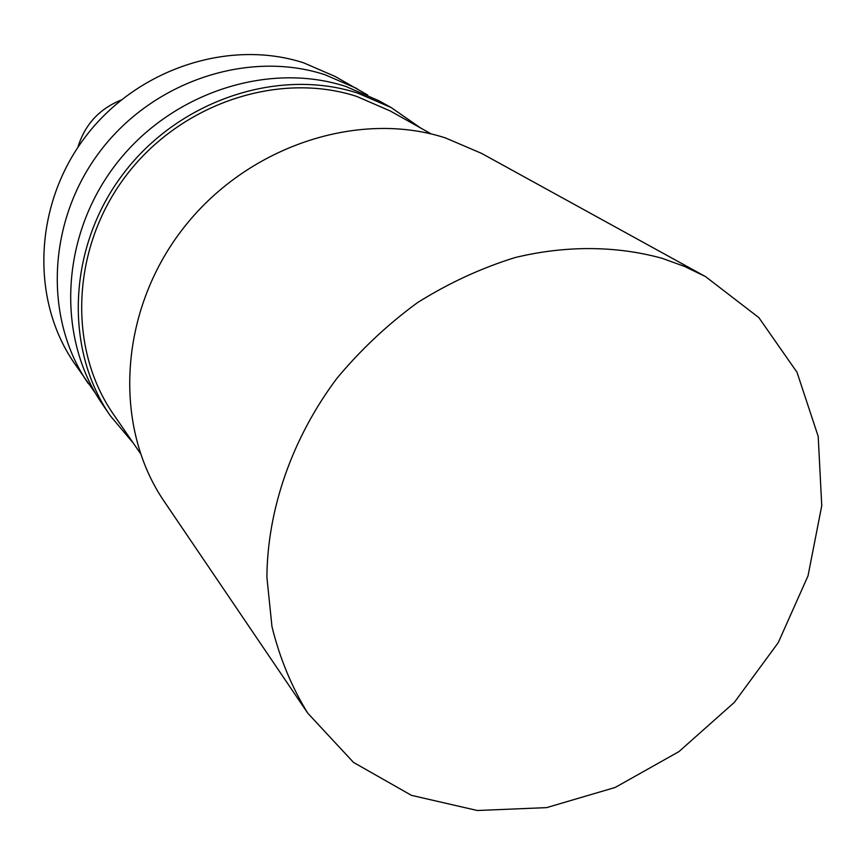 <?xml version="1.0" encoding="UTF-8"?>
<svg xmlns="http://www.w3.org/2000/svg" width="865" height="865" viewBox="0 0 865 865"><rect width="100%" height="100%" fill="white"/><g stroke="black" fill="none" stroke-linecap="round" stroke-linejoin="round"><path stroke-width="1.3" d="M367.679 95.02L335.263 76.52L303.885 62.929C229.452 38.557 137.167 68.605 85.624 136.508C33.854 204.27 30.383 299.495 74.206 362.976L95.637 393.543M357.061 88.619L324.894 74.704C248.558 49.781 153.602 80.834 100.459 150.802C47.088 220.618 43.369 318.525 88.284 383.563M420.693 128.031L391.153 107.541L378.848 100.718L345.903 86.478C267.674 61.004 170.048 93.085 115.315 165.107C60.334 236.978 56.355 337.566 102.351 404.139L110.288 415.751L133.415 443.269M391.153 107.541L357.764 93.128C278.465 67.34 179.347 100.005 123.706 173.195C67.805 246.211 63.686 348.314 110.288 415.751M431.332 133.989L390.18 110.936L356.618 96.383C278.454 71.017 180.807 103.357 126.128 175.563C71.211 247.595 67.405 348.195 113.575 414.476L140.335 453.314M705.591 276.638L481.621 153.408L445.345 137.881C357.277 109.477 245.649 146.812 182.288 229.582C118.646 312.168 113.001 426.813 164.318 501.592L307.767 713.182L353.525 762.422L411.459 795.357L477.307 810.505L546.648 807.618L615.199 787.453L678.96 751.599L734.353 702.38L778.23 642.684L808.018 575.874L821.75 505.744L818.204 436.436L797.011 372.274L758.865 317.639L705.591 276.638L684.507 266.42L662.168 258.321C616.356 245.692 565.883 245.249 514.999 257.586C481.232 268.063 448.762 283.06 417.579 302.577C387.661 324.429 360.737 349.72 336.831 378.448C292.1 438.144 267.393 509.355 266.896 577.279L271.967 626.595C279.676 658.027 291.613 686.896 307.767 713.182M120.949 100.113C99.097 109.044 84.727 124.809 77.85 147.407"/></g></svg>
